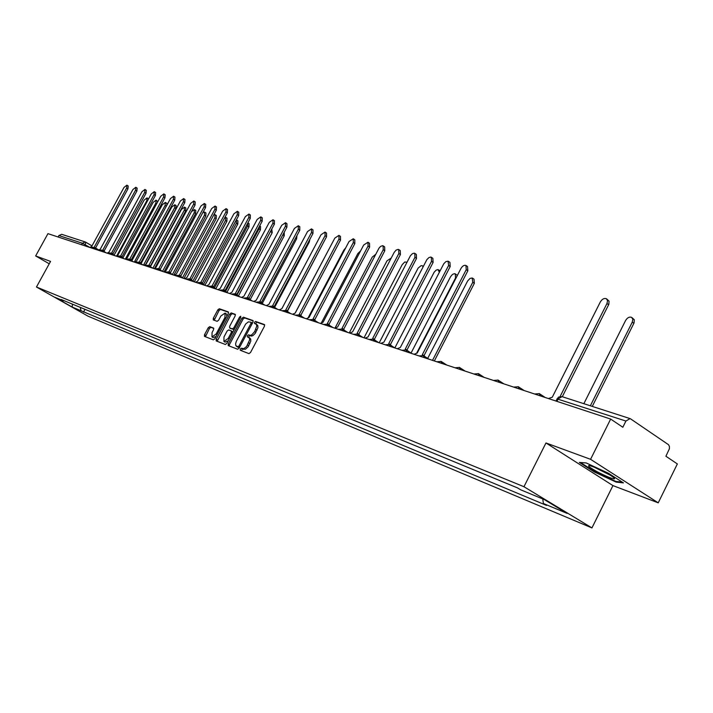<?xml version="1.0" encoding="UTF-8"?>
<svg xmlns="http://www.w3.org/2000/svg" width="713" height="713" viewBox="0 0 713 713"><rect width="100%" height="100%" fill="white"/><g stroke="black" fill="none" stroke-linecap="round" stroke-linejoin="round"><path stroke-width="1.07" d="M240.272 349.049L240.263 350.261L248.935 353.621L250.53 352.48L264.434 326.278L264.434 324.558L255.602 321.465L254.496 322.267L254.488 323.452L256.315 324.335L256.796 326.037L254.684 331.59L251.778 334.843L250.254 335.351L248.498 334.843L247.393 335.645L247.384 336.839L249.354 337.998L249.639 339.905L246.573 346.518L243.846 348.657L241.368 348.256L240.272 349.049M249.764 338.007L250.709 339.031L250.807 341.099L248.151 346.776L245.459 349.227L242.598 348.978L241.288 350.662M264.71 324.968L256.823 322.205L255.504 323.818M256.876 324.611L257.839 325.636L257.928 327.677L255.29 333.327L252.999 335.573L251.475 336.081L249.71 335.573L248.409 337.222M209.738 326.643L208.249 327.748L204.515 334.736L204.471 336.384L213.383 339.843L214.889 338.737L228.329 313.56L228.303 311.902L219.31 308.747L217.813 309.861L213.312 318.283L213.276 319.914L217.126 321.322L218.633 320.208L220.87 316.011L225.05 313.087L224.96 317.472L216.119 334.023L211.975 336.928L212.073 332.481L213.543 329.736L213.579 328.087L209.738 326.643L210.932 327.347L209.444 328.452L205.433 336.759M545.971 442.969L612.939 485.598L658.224 502.834L590.569 459.315L545.971 442.969L523.957 486.721L36.461 287.009L50.552 261.404L35.65 255.94L47.949 233.65L610.658 419.057L622.832 427.256L625.925 421.044L556.978 398.861M590.569 459.315L610.658 419.057M228.249 343.889L228.222 345.591L237.625 349.236L239.194 348.104L252.946 322.231L252.955 320.538L243.409 317.187L241.859 318.328L228.249 343.889L229.461 344.602L229.194 345.965M225.344 344.477L216.191 340.93L216.226 339.245L229.675 314.041L231.199 312.909L235.183 314.317L235.156 315.966L229.684 326.242L229.657 327.918L232.322 328.898L233.864 327.775L239.586 317.027L240.709 316.251L240.7 317.419L226.877 343.354L225.344 344.477M658.224 502.834L677.35 463.94L665.906 456.24L669.391 448.78L669.436 446.445L668.518 444.707L630.631 418.896L630.051 418.602L625.925 421.044M612.939 485.598L591.942 527.914L88.047 316.18L36.461 287.009M35.65 255.94L49.233 263.792M58.083 236.992L58.876 235.54L61.701 234.319L85.284 241.965L82.387 243.231L58.876 235.54M80.257 307.365L81.05 310.752L72.209 307.071L54.865 297.259L63.555 300.85L61.086 299.451L517.522 487.906L520.74 489.84L544.233 499.555L567.049 513.369L543.404 503.512L542.745 498.94M81.05 310.752L546.532 505.401L543.404 503.512M523.957 486.721L591.942 527.914M594.321 471.961L616.121 482.104L623.447 482.897L608.403 473.245L586.139 462.924L579.375 462.434L594.321 471.961L594.553 471.489M84.999 309.326L83.474 312.125M63.555 300.85L64.063 300.681M72.441 304.139L72.209 307.071M616.433 481.489L616.121 482.104M253.222 320.939L244.612 317.918L243.062 319.059L229.461 344.602M237.821 346.883L238.908 346.09L250.967 323.408L250.94 322.205L248.4 321.848L245.7 323.987L236.297 341.375L235.593 343.826L235.878 345.725L239.506 347.516M252.384 323.283L251.047 322.276M237.474 346.919L236.663 346.438M239.042 347.605L237.884 347.16M235.442 314.7L232.393 313.64L230.869 314.763L217.153 341.304M230.78 328.577L234.31 329.415M223.989 336.928L223.918 341.438L228.151 338.506L231.297 332.588L231.324 330.903L228.659 329.914L227.126 331.037L223.989 336.928M225.05 342.106L228.205 340.859M232.812 332.222L231.404 330.966M213.82 328.426L210.932 327.347M213.098 337.588L216.119 336.429M226.859 316.314L226.244 313.8L225.148 313.141M228.606 312.312L220.495 309.46L218.998 310.574L214.221 320.262M590.382 405.742L632.271 322.133L632.832 319.264L631.593 317.338C629.347 316.617 627.351 317.659 625.604 320.476L583.885 403.638M632.101 317.713L634.276 319.763L634.08 322.909L592.298 406.365M606.852 299.068L609.054 301.144L608.831 304.326L562.343 396.651M560.151 396.446L606.968 303.524L607.565 300.619L606.344 298.702C604.116 297.998 602.111 299.077 600.346 301.929L552.272 397.23L548.404 398.549M605.595 472.576C598.323 468.771 592.931 466.445 589.428 465.589C586.968 465.464 589.615 467.55 597.378 471.837C606.433 476.516 612.146 478.851 614.517 478.824C614.873 478.102 611.906 476.026 605.595 472.576M594.205 467.175L609.847 474.974M622.208 482.104L615.863 481.427L594.722 471.596L580.489 462.514M432.524 360.368L472.781 282.268L472.184 277.99L469.983 278.426L467.639 280.984L427.702 358.389M472.772 278.311L474.029 279.193L474.332 283.346L434.333 360.965M416.784 352.908L455.536 277.963L455.277 273.872L454.333 273.685L452.461 274.443L450.554 276.715L411.036 353.078M455.545 274.059L457.354 275.441M439.351 272.259L437.996 269.576L436.204 270.084L434.208 272.134L394.859 347.917M423.112 266.822L422.363 265.762L421.133 265.637L418.103 268.115L379.209 342.801M407.016 262.215L404.726 262.019L402.212 264.63L364.022 337.802M391.223 258.061L387.007 260.824L349.272 332.935M375.76 254.283L372.231 257.135L335.137 327.837M360.609 250.86L357.855 253.543L321.67 322.329M345.698 247.874L343.862 250.04L308.31 317.481M330.725 245.878L295.155 313.052M322.891 243.668L287.526 311.011M309.879 239.327L309.299 241.992L274.79 307.062M296.938 235.611L296.617 238.819L262.224 303.515L261.528 302.49M284.211 232.251L284.255 235.718L250.174 299.692M423.148 355.511L422.328 354.691L466.231 269.692L465.945 265.441C464.181 264.924 462.532 265.922 460.981 268.427L417.239 353.024L414.048 354.281M466.249 265.655L467.541 266.564L467.835 270.806L424.012 355.671M424.137 355.805L425.055 356.687M411.713 353.514L405.26 349.103L448.611 265.45L448.067 261.163L445.866 261.626L443.771 263.774L400.332 347.489L397.221 348.737M448.637 261.475L449.939 262.384L450.197 266.555L406.936 350.074M407.061 350.199L407.961 351.117M389.77 344.682L388.728 343.693L431.517 261.341L431.303 257.241L430.714 257.063L428.878 257.598L426.829 259.71L383.942 342.124L380.911 343.363M431.57 257.429L432.88 258.338L433.103 262.437L390.385 344.655M390.51 344.771L391.392 345.716M373.701 339.441L372.685 338.434L414.939 257.357L414.761 253.32L414.182 253.16L412.408 253.685L410.394 255.771L368.051 336.919L365.083 338.149M415.011 253.498L416.33 254.407L416.508 258.436L374.334 339.397M374.45 339.513L375.314 340.466M358.113 334.361L357.124 333.345L398.852 253.489L398.701 249.523L398.148 249.363L396.045 250.138L394.2 252.375L352.614 331.866L349.726 333.087M398.941 249.684L400.26 250.593L400.412 254.559L358.755 334.29M358.871 334.406L359.717 335.377M342.98 329.433L342.008 328.399L383.238 249.737L383.113 245.833L382.569 245.673L380.528 246.448L378.959 248.231L337.641 326.964L334.816 328.176M383.336 245.976L384.655 246.885L384.779 250.789L343.63 329.335M343.746 329.442L344.566 330.431M328.274 324.638L327.338 323.595L368.06 246.092L367.97 242.242L363.675 245.031L323.087 322.205L320.333 323.399M368.175 242.384L369.503 243.285L369.601 247.126L328.943 324.522M329.049 324.629L329.852 325.627M313.996 319.977L313.078 318.925L353.318 242.545L353.256 238.757L349.049 241.52L308.952 317.57L306.251 318.764M353.443 238.891L354.78 239.791L354.842 243.57L314.674 319.852M314.781 319.95L315.556 320.957M300.111 315.44L299.219 314.388L338.987 239.096L338.942 235.37L334.834 238.097L295.209 313.078L292.571 314.255M339.13 235.495L340.457 236.386L340.502 240.112L300.806 315.306M300.904 315.396L301.661 316.412M286.608 311.037L285.744 309.977L325.039 235.745L325.03 232.073L321.002 234.773L281.84 308.702L279.264 309.87M325.199 232.188L326.527 233.08L326.545 236.752L287.312 310.886M287.419 310.975L288.15 311.991M273.471 306.75L272.642 305.681L311.483 232.483L311.492 228.864L307.553 231.538L268.846 304.442L266.314 305.601M311.652 228.98L312.98 229.862L312.971 233.481L274.193 306.581M274.291 306.67L275.004 307.695M260.691 302.57L259.889 301.51L298.284 229.31L298.31 225.745L294.451 228.392L256.19 300.298L253.721 301.456M298.462 225.852L299.79 226.734L299.763 230.299L261.43 302.401M248.258 298.506L247.464 297.446L285.432 226.226L285.485 222.706L281.706 225.326L243.873 296.269L241.449 297.41M285.628 222.804L286.956 223.686L286.902 227.197L248.997 298.328M249.095 298.408L249.764 299.433M236.137 294.549L235.379 293.489L272.91 223.214L272.99 219.747L269.282 222.34L231.868 292.339L229.497 293.471M273.124 219.845L274.443 220.709L274.371 224.176L236.894 294.362M235.816 293.72L237.634 295.467M224.337 290.69L223.597 289.63L260.717 220.281L260.806 216.868L257.179 219.435L220.183 288.515L217.857 289.638M260.94 216.948L262.259 217.822L262.17 221.235L225.103 290.494M224.016 289.852L225.825 291.599M237.251 294.585L271.412 229.72M271.787 229.025L272.197 232.696L238.436 295.957M212.831 286.929L212.118 285.868L248.828 217.429L248.944 214.06L245.379 216.6L208.793 284.781L206.512 285.895M249.06 214.141L250.379 214.996L250.272 218.365L213.615 286.733M212.519 286.091L214.31 287.829M225.727 291.118L259.042 228.837L259.577 226.074M259.684 225.878L260.53 226.44L260.441 229.755L226.984 292.312M201.619 283.266L200.932 282.205L237.242 214.64L237.367 211.315L233.882 213.829L197.679 281.145L195.451 282.259M237.482 211.396L238.802 212.251L238.668 215.576L202.412 283.061M201.316 282.419L203.08 284.157M214.399 287.883L247.589 225.976L247.874 222.839M247.874 222.83L249.087 223.606L248.98 226.877L215.816 288.756M190.692 279.692L190.014 278.64L225.941 211.921L226.083 208.642L222.661 211.137L186.851 277.598L184.667 278.703M226.199 208.713L227.5 209.569L227.358 212.848L191.485 279.478M190.389 278.836L192.145 280.574M203.517 284.416L236.404 223.178L236.351 219.88M236.636 220.023L237.91 220.852L237.786 224.078L204.925 285.28M180.024 276.198L179.373 275.156L214.916 209.274L215.076 206.039L211.716 208.499L176.289 274.14L174.141 275.236M215.183 206.102L216.485 206.948L216.324 210.183L180.835 275.993M179.738 275.343L181.467 277.072M192.902 281.029L225.495 220.451L225.638 217.269L225.023 217.189M225.736 217.331L227.001 218.151L226.868 221.342L194.301 281.876M169.614 272.794L168.99 271.751L204.15 206.69L204.328 203.49L201.03 205.932L165.977 270.762L163.874 271.849M204.435 203.561L205.727 204.399L205.558 207.59L170.443 272.58M169.338 271.938L171.049 273.667M182.537 277.722L214.845 217.795L214.996 214.649L213.855 214.756M215.094 214.711L216.36 215.522L216.208 218.668L183.972 278.471M159.462 269.469L158.856 268.436L193.651 204.159L193.847 201.013L190.603 203.428L155.915 267.473L153.848 268.543M193.936 201.075L195.228 201.904L195.041 205.059L160.291 269.256M159.195 268.614L160.88 270.334M172.412 274.487L204.435 215.192L204.604 212.082L202.813 212.661M204.693 212.144L205.959 212.955L205.79 216.057L173.892 275.147M149.543 266.225L148.964 265.191L183.393 201.699L183.606 198.588L180.416 200.977L146.085 264.256L144.062 265.325M183.696 198.642L184.979 199.471L184.774 202.581L150.39 266.011M149.284 265.361L150.96 267.081M162.528 271.323L194.275 212.652L194.453 209.586L191.512 211.583M194.542 209.64L195.799 210.442L195.612 213.508L164.32 271.368M139.864 263.061L139.293 262.027L173.384 199.292L173.598 196.218L170.469 198.588L136.486 261.11L134.499 262.17M173.687 196.271L174.97 197.091L174.747 200.166L140.711 262.839M139.614 262.197L141.263 263.899M152.876 268.231L184.337 210.166L184.533 207.135L181.45 209.444L150.684 266.207M184.614 207.189L185.861 207.991L185.674 211.021L155.051 267.535M130.408 259.969L129.855 258.944L163.598 196.94L163.83 193.9L160.755 196.253L127.11 258.044L125.158 259.095M163.91 193.954L165.184 194.774L164.953 197.804L131.263 259.746M130.158 259.095L131.798 260.798M143.482 265.129L174.632 207.741L174.837 204.747L171.806 207.037L141.21 263.382M174.917 204.8L176.156 205.594L175.959 208.579L145.782 264.193M121.165 256.938L120.631 255.922L154.035 194.64L154.275 191.645L151.254 193.972L117.948 255.04L116.032 256.083M154.356 191.69L155.621 192.501L155.381 195.496L122.021 256.716M120.925 256.074L122.547 257.767M134.294 262.099L165.14 205.362L165.354 202.412L162.377 204.676L131.843 260.824M165.434 202.456L166.673 203.25L166.904 205.157M112.128 253.98L111.62 252.972L144.686 192.394L144.944 189.435L141.967 191.735L109 252.108L107.11 253.151M145.015 189.48L146.281 190.282L146.031 193.241L113.002 253.757M111.905 253.115L113.501 254.799M125.586 258.632L155.853 203.045L156.085 200.13L153.152 202.367L122.868 257.963M156.156 200.175L157.778 201.717M103.305 251.092L102.806 250.085L135.55 190.193L135.818 187.269L132.894 189.551L100.239 249.247L98.385 250.272M135.88 187.314L137.146 188.116L136.878 191.039L104.178 250.869M103.082 250.227L104.659 251.903M117.128 255.138L146.771 200.772L147.012 197.893L144.133 200.112L114.107 255.165M147.083 197.938L148.545 198.936M94.669 248.267L94.187 247.259L126.611 188.045L126.887 185.157L124.009 187.421L91.683 246.44L89.856 247.464M126.95 185.202L128.206 185.995L127.93 188.883L95.551 248.044L98.706 249.915L95.56 248.026M94.455 247.402L96.014 249.069M89.9 247.411L82.387 243.231L81.567 244.728M84.963 245.851L85.801 242.197L85.284 241.965L91.986 245.887L85.899 242.268M539.099 393.531L540.543 395.956M518.101 386.642L519.483 389.022M497.817 379.993L499.136 382.32M478.218 373.567L479.475 375.84M459.252 367.355L460.455 369.575M440.91 361.339L442.051 363.505M419.039 355.921L423.379 355.609L424.235 357.641M405.938 349.869L406.98 351.955M389.262 344.397L390.261 346.438M373.086 339.094L374.049 341.099M357.4 333.951L358.318 335.921M342.178 328.96L343.051 330.885M327.392 324.112L328.23 326.001M313.034 319.406L313.836 321.26M299.077 314.834L299.843 316.652M285.512 310.378L286.243 312.169M272.313 306.055L273.017 307.811M259.479 301.849L260.156 303.569M246.983 297.749L247.634 299.451M234.818 293.765L235.442 295.432M222.964 289.879L223.561 291.519M211.422 286.091L211.993 287.704M200.166 282.401L200.718 283.988M189.203 278.801L189.72 280.369M178.5 275.298L179.008 276.831M168.063 271.876L168.544 273.391M157.876 268.534L158.339 270.022M147.93 265.272L148.375 266.742M138.224 262.09L138.652 263.543M128.741 258.979L129.151 260.405M119.481 255.94L119.873 257.348M110.426 252.972L110.8 254.363M101.576 250.076L101.932 251.439M92.922 247.233L93.269 248.587M556.915 401.357L558.163 398.879L562.174 396.597L558.502 397.096L555.89 401.018M562.744 396.874L630.051 418.602M243.703 349.406L242.482 348.684M248.766 345.769L247.536 345.039M249.915 343.595L248.685 342.873M249.71 335.573L248.498 334.843M250.833 335.983L249.612 335.253M255.905 332.32L254.684 331.59M257.054 330.155L255.833 329.424M256.823 322.205L255.602 321.465M242.598 348.978L241.368 348.256M243.062 319.059L241.859 318.328M244.612 317.918L243.409 317.187M239.942 346.705L238.908 346.09M251.992 324.023L250.967 323.408M217.429 339.958L216.226 339.245M230.869 314.763L229.675 314.041M232.393 313.64L231.199 312.909M230.914 328.657L229.711 327.935M233.534 329.62L232.322 328.898M234.862 328.372L233.864 327.775M240.584 317.624L239.586 317.027M229.149 339.094L228.151 338.506M232.295 333.185L231.297 332.588M217.1 334.602L216.119 334.023M225.932 318.051L224.96 317.472M214.506 318.987L213.312 318.283M218.998 310.574L217.813 309.861M220.495 309.46L219.31 308.747M205.709 335.431L204.515 334.736M209.444 328.452L208.249 327.748M633.884 323.328L632.271 322.133M606.968 303.524L608.635 304.745M474.332 283.346L472.781 282.268M309.299 241.992L308.676 241.582M296.617 238.819L295.592 238.142M284.255 235.718L282.847 234.8M466.231 269.692L467.835 270.806M448.611 265.45L450.197 266.555M431.517 261.341L433.103 262.437M414.939 257.357L416.508 258.436M398.852 253.489L400.412 254.559M383.238 249.737L384.779 250.789M368.06 246.092L369.601 247.126M353.318 242.545L354.842 243.57M338.987 239.096L340.502 240.112M325.039 235.745L326.545 236.752M311.483 232.483L312.971 233.481M298.284 229.31L299.763 230.299M285.432 226.226L286.902 227.197M272.91 223.214L274.371 224.176M260.717 220.281L262.17 221.235M272.197 232.696L270.788 231.778M248.828 217.429L250.272 218.365M260.441 229.755L259.042 228.837M237.242 214.64L238.668 215.576M248.98 226.877L247.589 225.976M225.941 211.921L227.358 212.848M237.786 224.078L236.404 223.178M214.916 209.274L216.324 210.183M226.868 221.342L225.495 220.451M204.15 206.69L205.558 207.59M216.208 218.668L214.845 217.795M193.651 204.159L195.041 205.059M205.79 216.057L204.435 215.192M183.393 201.699L184.774 202.581M195.612 213.508L194.275 212.652M173.384 199.292L174.747 200.166M185.674 211.021L184.337 210.166M163.598 196.94L164.953 197.804M175.959 208.579L174.632 207.741M154.035 194.64L155.381 195.496M166.361 206.146L165.14 205.362M144.686 192.394L146.031 193.241M156.744 203.615L155.853 203.045M135.55 190.193L136.878 191.039M147.35 201.137L146.771 200.772M126.611 188.045L127.93 188.883M539.411 393.665L534.581 393.995M545.213 397.498L539.705 393.861M518.396 386.776L513.654 387.097M524.171 390.564L518.672 386.954M498.102 380.118L493.449 380.439M503.841 383.861L498.351 380.279M478.485 373.683L473.913 374.004M484.189 377.391L478.717 373.835M459.511 367.462L455.019 367.783M465.179 371.125L459.725 367.596M441.151 361.438L436.739 361.758M446.784 365.065L441.356 361.571M428.968 359.2L423.567 355.734M406.16 349.967L401.891 350.27M389.467 344.486L385.27 344.798M394.984 347.997L389.628 344.593M373.291 339.183L369.156 339.486M378.772 342.659L373.443 339.281M357.596 334.041L353.523 334.335M363.033 337.472L357.73 334.13M342.356 329.041L338.354 329.335M347.757 332.436L342.49 329.121M327.57 324.192L323.622 324.486M332.935 327.552L327.695 324.263M313.203 319.477L309.308 319.772M318.524 322.802L313.319 319.549M299.237 314.896L295.405 315.191M304.522 318.194L299.344 314.968M285.663 310.449L281.885 310.734M290.913 313.711L285.761 310.511M272.464 306.118L268.73 306.403M277.669 309.344L272.562 306.18M259.621 301.911L255.94 302.187M264.79 305.102L259.71 301.964M247.117 297.811L243.489 298.079M252.25 300.966L247.206 297.865M234.951 293.818L231.36 294.086M240.04 296.947L235.032 293.863M223.089 289.933L219.551 290.2M228.151 293.025L223.169 289.977M211.547 286.145L208.053 286.403M216.565 289.211L211.618 286.189M200.291 282.455L196.833 282.713M205.273 285.494L200.353 282.491M189.31 278.854L185.906 279.113M194.266 281.867L189.373 278.89M178.607 275.343L175.238 275.592M183.526 278.32L178.669 275.378M168.17 271.92L164.837 272.17M173.045 274.87L168.223 271.956M157.974 268.578L154.685 268.828M162.822 271.501L158.036 268.614M148.028 265.316L144.784 265.557M152.84 268.213L148.081 265.343M138.322 262.134L135.105 262.375M143.09 265.004L138.367 262.161M128.83 259.024L125.657 259.256M133.572 261.867L128.884 259.051M124.267 258.801L119.57 255.985L116.424 256.217M115.176 255.807L110.506 253.008L107.405 253.24M106.29 252.874L101.656 250.111L98.581 250.334M97.601 250.013L93.002 247.268L89.954 247.491M249.942 338.087L248.837 337.427M257.072 324.7L255.994 324.041M252.197 322.962L250.985 322.223M237.723 347.088L236.502 346.366M230.86 328.631L229.657 327.918M225.13 342.151L223.918 341.438M232.527 331.625L231.324 330.903M213.178 337.632L211.975 336.928M613.635 477.523L614.517 478.824M440.099 270.806L438.825 269.933M423.326 266.421L422.595 265.922M422.907 354.958L424.369 355.903M405.822 349.361L407.283 350.297M389.253 343.933L390.715 344.86M373.184 338.666L374.646 339.593M357.596 333.559L359.058 334.486M342.472 328.604L343.924 329.522M327.775 323.791L329.228 324.7M313.497 319.112L314.95 320.021M299.62 314.567L301.064 315.467M286.136 310.146L287.571 311.046M273.008 305.85L274.443 306.742M260.236 301.661L261.671 302.553M247.803 297.597L249.229 298.471M235.7 293.631L237.117 294.496M223.909 289.763L225.317 290.628M212.421 286.002L213.82 286.858M201.218 282.339L202.617 283.186M190.3 278.756L191.69 279.603M179.649 275.271L181.022 276.109M169.248 271.867L170.621 272.696M159.106 268.543L160.47 269.371M149.204 265.298L150.559 266.118M139.534 262.134L140.88 262.945M130.087 259.033L131.424 259.844M120.809 255.985L122.181 256.814M111.789 253.035L113.153 253.855M102.966 250.147L104.33 250.958M94.348 247.322L95.694 248.124"/></g></svg>
